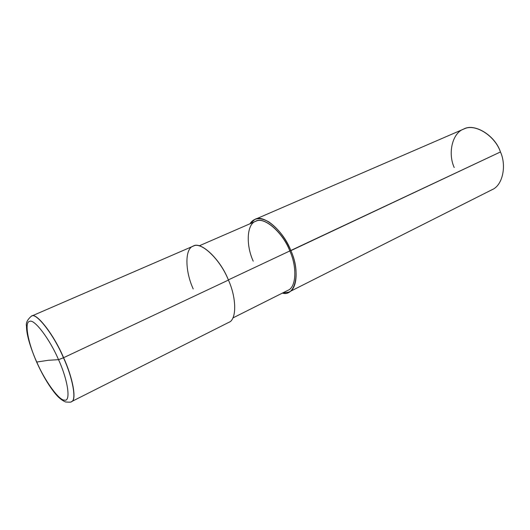 <?xml version="1.0" encoding="UTF-8"?>
<svg xmlns="http://www.w3.org/2000/svg" width="530" height="530" viewBox="0 0 530 530"><rect width="100%" height="100%" fill="white"/><g stroke="black" fill="none" stroke-linecap="round" stroke-linejoin="round"><path stroke-width="0.79" d="M58.525 359.678L48.561 360.254L36.755 362.036C28.156 343.513 24.082 321.796 29.62 321.412C33.973 318.437 49.714 338.902 58.525 359.678C49.714 338.902 33.973 318.437 29.62 321.412C24.082 321.796 28.156 343.513 36.755 362.036L48.561 360.254L58.525 359.678C68.079 380.388 70.98 401.906 64.567 400.117C59.267 400.918 44.686 380.639 36.755 362.036C44.686 380.639 59.267 400.918 64.567 400.117C70.98 401.906 68.079 380.388 58.525 359.678L63.461 357.763L58.525 359.678M193.211 288.93C184.877 270.863 184.665 247.98 193.569 245.999C201.34 241.481 220.414 259.627 228.417 280.078L63.593 357.704C72.862 377.698 77.022 400.594 71.523 401.621L71.398 401.687C71.63 402.19 69.688 402.29 65.574 401.978C61.911 400.428 58.386 397.526 54.987 393.267C48.442 385.085 42.314 374.67 36.603 362.01C29.812 346.024 26.44 334.099 26.5 326.228C25.718 323.022 27.348 319.669 31.389 316.171C35.662 311.647 53.742 334.476 63.461 357.763C53.742 334.476 35.662 311.647 31.389 316.171L31.515 316.112C35.795 311.594 53.881 334.417 63.593 357.704L63.461 357.763C72.723 377.757 76.896 400.66 71.398 401.687C76.896 400.66 72.723 377.757 63.461 357.763L63.593 357.704C53.881 334.417 35.795 311.594 31.515 316.112L193.132 246.172C200.453 240.666 220.447 259.17 228.417 280.078L63.593 357.704C72.862 377.698 77.022 400.594 71.523 401.621L71.464 401.654M228.417 280.078C236.572 297.8 236.85 319.835 228.781 322.373L71.523 401.621M199.134 245.867L255.573 221.341C263.417 215.823 282.854 231.968 289.831 250.948L228.337 279.9L289.831 250.948C282.808 232.438 264.344 216.584 256.083 221.136C246.801 223.402 245.648 244.734 253.221 261.184M254.817 219.48L463.591 129.128C474.098 122.774 495.013 135.124 500.459 151.951L290.877 250.657C283.53 230.669 263.072 213.689 254.817 219.48L249.961 223.779C253.817 217.75 260.078 217.108 268.736 221.831C278.157 228.437 285.537 238.043 290.877 250.657L289.831 250.948C297.191 266.968 296.277 287.498 287.856 290.347L232.862 317.96M289.831 250.948L500.459 151.951C494.874 135.534 475.026 123.318 464.187 128.883C452.481 132.427 447.572 152.971 454.217 167.533M290.877 250.657C301.186 272.904 295.091 297.052 282.391 293.097L288.804 292.123C297.655 289.108 298.622 267.524 290.877 250.657M500.459 151.951C506.826 165.93 502.599 185.56 491.953 189.747L288.804 292.123"/></g></svg>
